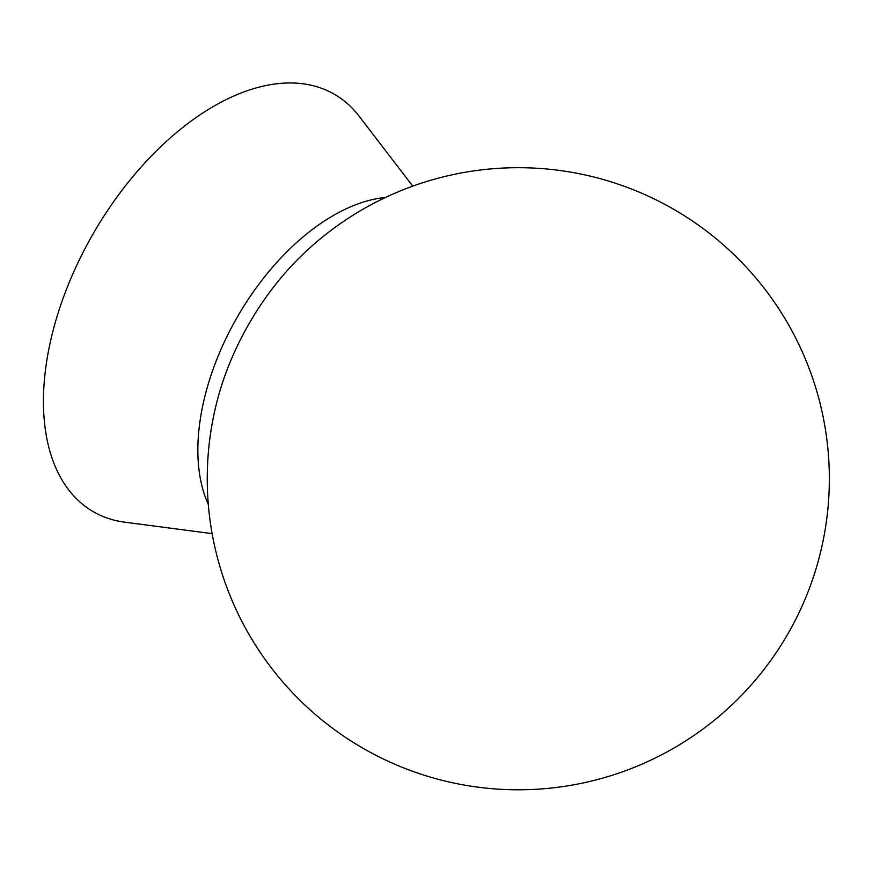 <?xml version="1.0" encoding="UTF-8"?>
<svg xmlns="http://www.w3.org/2000/svg" width="873" height="873" viewBox="0 0 873 873"><rect width="100%" height="100%" fill="white"/><g stroke="black" fill="none" stroke-linecap="round" stroke-linejoin="round"><path stroke-width="1.31" d="M412.754 186.145L359.119 116.196A241.013 139.145 120 0 0 213.874 106.19A241.013 139.145 120 0 0 49.859 344.202A241.013 139.145 120 0 0 124.73 522.174L212.128 533.643M385.506 197.462A191.58 110.609 120 0 0 333.311 215.522A191.58 110.609 120 0 0 208.309 504.376M299.221 257.928A191.58 110.609 120 0 0 217.53 399.43A311.05 311.05 0 0 0 518.3 789.792A311.05 311.05 0 0 0 673.825 209.367A311.05 311.05 0 0 0 299.221 257.928"/></g></svg>
